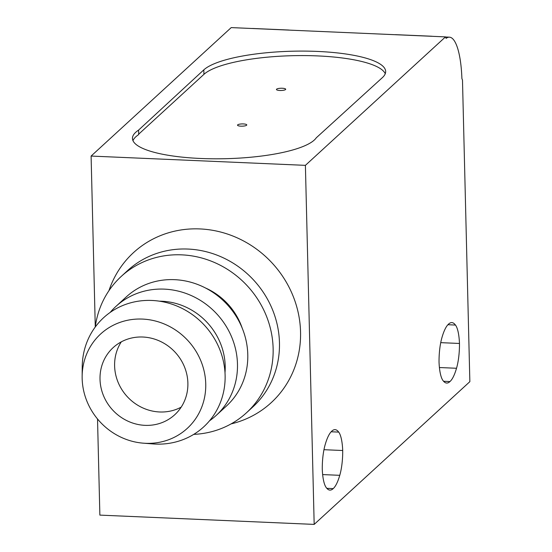 <?xml version="1.0" encoding="UTF-8"?>
<svg xmlns="http://www.w3.org/2000/svg" width="552" height="552" viewBox="0 0 552 552"><rect width="100%" height="100%" fill="white"/><g stroke="black" fill="none" stroke-linecap="round" stroke-linejoin="round"><path stroke-width="0.83" d="M97.525 418.982L99.871 515.113L314.178 524.4L469.856 381.667L462.486 80.061L461.9 78.563A57.222 14.904 -87.5 0 0 449.397 37.17A57.222 14.904 -87.5 0 0 446.106 38.392L445.512 36.887L231.212 27.6L91.101 156.064L95.275 326.977A92.57 86.491 47.5 0 1 121.281 276.38L127.609 270.577A92.57 86.491 47.5 0 1 187.97 249.055A92.57 86.491 47.5 0 1 272.426 309.479A92.57 86.491 47.5 0 1 252.726 407.052L246.399 412.848A92.57 86.491 47.5 0 1 193.738 434.376M108.937 290.697A101.83 95.137 47.5 0 1 199.914 228.928A101.83 95.137 47.5 0 1 299.315 318.483A101.83 95.137 47.5 0 1 231.067 423.908M121.281 276.38A92.57 86.491 47.5 0 1 181.649 254.851A92.57 86.491 47.5 0 1 266.098 315.275A92.57 86.491 47.5 0 1 246.399 412.848M181.18 407.148A45.547 42.552 47.5 0 1 159.625 411.971A45.547 42.552 47.5 0 1 120.357 387.035A45.547 42.552 47.5 0 1 121.309 341.847M145.031 425.351A45.547 42.552 47.5 0 1 103.479 395.625A45.547 42.552 47.5 0 1 113.167 347.615A45.547 42.552 47.5 0 1 142.871 337.024A45.547 42.552 47.5 0 1 184.423 366.756A45.547 42.552 47.5 0 1 174.729 414.759A45.547 42.552 47.5 0 1 145.031 425.351M205.454 287.971A64.06 59.851 47.5 0 1 242.149 327.985M110.179 312.418A74.058 69.193 47.5 0 1 115.989 306.353L126.305 296.893A74.058 69.193 47.5 0 1 174.598 279.671A74.058 69.193 47.5 0 1 242.155 328.012A74.058 69.193 47.5 0 1 226.396 406.072L216.08 415.525A74.058 69.193 47.5 0 1 209.539 420.79M115.989 306.353A74.058 69.193 47.5 0 1 164.282 289.131A74.058 69.193 47.5 0 1 231.847 337.472A74.058 69.193 47.5 0 1 216.08 415.525M159.39 301.171A64.06 59.851 47.5 0 1 161.888 301.233A64.06 59.851 47.5 0 1 225.002 372.731M142.43 319.077A64.06 59.851 47.5 0 1 205.737 383.868A64.06 59.851 47.5 0 1 145.466 443.304A64.06 59.851 47.5 0 1 143.32 443.173A64.06 59.851 47.5 0 1 82.144 376.443A64.06 59.851 47.5 0 1 142.43 319.077M82.144 376.443L82.227 366.783A74.058 69.193 47.5 0 1 151.924 300.46A74.058 69.193 47.5 0 1 225.112 375.367A74.058 69.193 47.5 0 1 155.436 444.077A74.058 69.193 47.5 0 1 152.952 443.925L143.32 443.173M338.7 432.099A27.841 7.252 -87.5 0 1 342.709 450.515A27.841 7.252 -87.5 0 1 339.756 475.32A46.513 12.116 -87.5 0 1 333.339 488.479A46.513 12.116 -87.5 0 1 333.194 488.603A46.513 12.116 -87.5 0 1 333.056 488.741A46.513 12.116 -87.5 0 1 329.937 490.107A46.513 12.116 -87.5 0 1 326.294 487.664A27.841 7.252 -87.5 0 1 322.278 469.248A27.841 7.252 -87.5 0 1 325.238 444.443A46.513 12.116 -87.5 0 1 331.655 431.284A46.513 12.116 -87.5 0 1 331.793 431.16A46.513 12.116 -87.5 0 1 331.931 431.022A46.513 12.116 -87.5 0 1 335.05 429.656A46.513 12.116 -87.5 0 1 338.7 432.099L331.159 431.774M339.756 475.32L322.651 474.582M333.194 488.603L326.825 488.327M455.462 325.052A27.841 7.252 -87.5 0 1 459.471 343.461A27.841 7.252 -87.5 0 1 456.518 368.267A46.513 12.116 -87.5 0 1 450.101 381.432A46.513 12.116 -87.5 0 1 449.956 381.556A46.513 12.116 -87.5 0 1 449.818 381.687A46.513 12.116 -87.5 0 1 446.699 383.053A46.513 12.116 -87.5 0 1 443.056 380.611A27.841 7.252 -87.5 0 1 439.04 362.195A27.841 7.252 -87.5 0 1 442 337.389A46.513 12.116 -87.5 0 1 448.417 324.231A46.513 12.116 -87.5 0 1 448.555 324.107A46.513 12.116 -87.5 0 1 448.693 323.976A46.513 12.116 -87.5 0 1 451.812 322.609A46.513 12.116 -87.5 0 1 455.462 325.052L447.92 324.721M456.518 368.267L439.413 367.528M449.956 381.556L443.587 381.28M135.716 132.301A92.57 22.528 178.6 0 1 138.593 130.093L203.826 69.856A92.57 22.528 178.6 0 1 305.118 51.108A92.57 22.528 178.6 0 1 385.662 71.463A92.57 22.528 178.6 0 1 382.412 77.597L316.282 137.793A92.57 22.528 178.6 0 1 314.302 140.042A92.57 22.528 178.6 0 1 213.01 158.797A92.57 22.528 178.6 0 1 132.459 138.435A92.57 22.528 178.6 0 1 135.716 132.301M132.977 140.67A92.57 22.528 178.6 0 1 135.826 136.792A92.57 22.528 178.6 0 1 138.704 134.578L138.593 130.093M237.677 124.855A4.63 1.125 178.6 0 1 242.742 123.917A4.63 1.125 178.6 0 1 246.772 124.938A4.63 1.125 178.6 0 1 246.606 125.242A4.63 1.125 178.6 0 1 241.548 126.18A4.63 1.125 178.6 0 1 237.519 125.159A4.63 1.125 178.6 0 1 237.677 124.855M276.6 89.176A4.63 1.125 178.6 0 1 281.665 88.237A4.63 1.125 178.6 0 1 285.695 89.251A4.63 1.125 178.6 0 1 285.529 89.562A4.63 1.125 178.6 0 1 280.464 90.493A4.63 1.125 178.6 0 1 276.442 89.479A4.63 1.125 178.6 0 1 276.6 89.176M395.135 34.707A57.394 14.952 -87.5 0 1 395.832 34.672L431.547 36.225A57.394 14.952 92.5 0 0 430.85 36.253M432.237 36.315A57.394 14.952 92.5 0 0 431.547 36.225M252.264 28.511A57.394 14.952 -87.5 0 1 252.961 28.483L288.675 30.029A57.394 14.952 92.5 0 0 287.985 30.063M289.365 30.118A57.394 14.952 92.5 0 0 288.675 30.029M203.826 69.856L203.936 74.347L138.697 134.157M203.936 74.347A92.57 22.528 178.6 0 1 300.633 55.579A92.57 22.528 178.6 0 1 385.255 73.72M459.471 343.461L440.724 342.654M342.709 450.515L323.962 449.701M445.512 36.887L305.401 165.352L91.101 156.064M314.178 524.4L305.401 165.352M449.397 37.17L445.561 36.998"/></g></svg>
